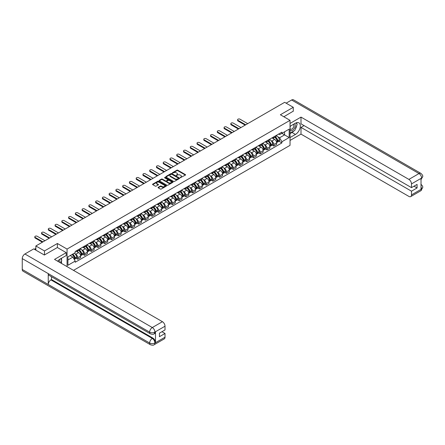 <?xml version="1.0" encoding="UTF-8"?>
<svg xmlns="http://www.w3.org/2000/svg" width="445" height="445" viewBox="0 0 445 445"><rect width="100%" height="100%" fill="white"/><g stroke="black" fill="none" stroke-linecap="round" stroke-linejoin="round"><path stroke-width="0.67" d="M180.292 177.705L185.404 175.096A0.601 0.345 0 0 0 185.404 174.607L177.75 170.185A0.601 0.345 0 0 0 176.899 170.185L172.376 172.793L172.376 173.138L173.561 172.799A1.925 1.113 0 0 1 176.281 172.799L176.921 173.172A1.925 1.113 0 0 1 177.483 173.956A1.925 1.113 0 0 1 176.921 174.74L176.337 175.425L177.516 175.085A1.925 1.113 0 0 1 180.236 175.085L180.876 175.452A1.925 1.113 0 0 1 181.438 176.237A1.925 1.113 0 0 1 180.876 177.027L180.292 177.705L180.292 177.36M158.225 187.328A0.601 0.345 0 0 0 158.225 187.818L160.372 189.058A0.601 0.345 0 0 0 161.224 189.058L166.241 186.16A0.601 0.345 0 0 0 166.241 185.671L158.587 181.249A0.601 0.345 0 0 0 157.736 181.249L152.718 184.147A0.601 0.345 0 0 0 152.718 184.636L155.311 186.132A0.601 0.345 0 0 0 156.162 186.132L158.309 184.892A0.601 0.345 0 0 0 158.309 184.402L157.024 183.663A1.608 0.929 0 0 1 156.551 183.006A1.608 0.929 0 0 1 157.547 182.144A1.608 0.929 0 0 1 159.299 182.344L164.339 185.259A1.608 0.929 0 0 1 164.811 185.915A1.608 0.929 0 0 1 163.816 186.772A1.608 0.929 0 0 1 162.063 186.572L161.224 186.088A0.601 0.345 0 0 0 160.372 186.088L158.225 187.328L158.225 187.818L160.372 186.589L160.372 186.088M67.056 249.072L57.394 243.493L44.478 250.947L35.856 245.968L284.661 102.322L293.283 107.301L280.372 114.754L290.034 120.334L67.056 249.072L67.056 266.633M173.6 181.421A0.601 0.345 0 0 0 174.451 181.421L179.469 178.523A0.601 0.345 0 0 0 179.469 178.033L171.815 173.611A0.601 0.345 0 0 0 170.963 173.611L165.946 176.509A0.601 0.345 0 0 0 165.946 176.999L173.6 181.421M164.644 177.794L172.849 182.344L167.837 185.237A0.601 0.345 0 0 1 166.986 185.237L159.332 180.82L161.479 179.585L161.479 179.085L159.332 180.325A0.601 0.345 0 0 0 159.332 180.82L159.332 180.325M161.479 179.585A0.601 0.345 0 0 1 162.33 179.585L162.33 179.085A0.601 0.345 0 0 0 161.479 179.085M162.33 179.085L165.434 180.881A0.601 0.345 0 0 0 166.285 180.881L167.709 180.058A0.601 0.345 0 0 0 167.709 179.569L164.478 177.7L165.073 177.355L172.855 181.849A0.601 0.345 0 0 1 172.855 182.339L172.855 181.849M73.508 270.36L290.034 145.354L290.034 120.334M44.478 250.947L44.478 254.952M35.856 245.968L35.856 250.123M293.283 111.306L293.283 107.301M273.786 136.849A2.82 1.63 60 0 1 273.202 138.111L276.061 136.459A2.82 1.63 -120 0 0 276.645 135.197M271.072 140.659L271.789 141.076A2.82 1.63 60 0 1 273.786 144.525L276.645 142.873A2.82 1.63 -120 0 0 274.654 139.424L272.607 138.239M276.645 142.873L276.645 144.403L273.786 146.055L272.234 145.159M273.202 138.111A2.82 1.63 60 0 1 271.812 137.983M273.786 144.525L273.786 146.055M267.028 140.748A2.82 1.63 60 0 1 266.444 142.016L269.303 140.364A2.82 1.63 -120 0 0 269.887 139.096M265.476 149.058L267.028 149.954L269.887 148.302L269.887 146.778A2.82 1.63 -120 0 0 267.89 143.323L265.843 142.144M266.444 142.016A2.82 1.63 60 0 1 265.053 141.888M264.313 144.558L265.031 144.975A2.82 1.63 60 0 1 267.028 148.43L267.028 149.954M260.264 144.653A2.82 1.63 60 0 1 259.68 145.916L262.544 144.263A2.82 1.63 -120 0 0 263.123 143.001M258.717 152.963L260.264 153.859L263.129 152.207L263.129 150.683A2.82 1.63 -120 0 0 261.132 147.228L259.085 146.049M259.68 145.916A2.82 1.63 60 0 1 258.295 145.788M257.549 148.463L258.272 148.88A2.82 1.63 60 0 1 260.264 152.335L260.264 153.859M253.505 148.552A2.82 1.63 60 0 1 252.921 149.82L255.78 148.168A2.82 1.63 -120 0 0 256.365 146.906M251.953 156.863L253.505 157.758L256.365 156.112L256.365 154.582A2.82 1.63 -120 0 0 254.373 151.133L252.326 149.948M252.921 149.82A2.82 1.63 60 0 1 251.536 149.692M250.791 152.368L251.514 152.78A2.82 1.63 60 0 1 253.505 156.234L253.505 157.758M246.747 152.457A2.82 1.63 60 0 1 246.163 153.72L249.022 152.073A2.82 1.63 -120 0 0 249.606 150.805M245.195 160.767L246.747 161.663L249.606 160.011L249.606 158.487A2.82 1.63 -120 0 0 247.615 155.032L245.568 153.853M246.163 153.72A2.82 1.63 60 0 1 244.778 153.597M244.032 156.267L244.756 156.685A2.82 1.63 60 0 1 246.747 160.139L246.747 161.663M239.989 156.362A2.82 1.63 60 0 1 239.404 157.625L242.264 155.972A2.82 1.63 -120 0 0 242.848 154.71M238.437 164.672L239.989 165.568L242.848 163.916L242.848 162.386A2.82 1.63 -120 0 0 240.856 158.937L238.809 157.753M239.404 157.625A2.82 1.63 60 0 1 238.014 157.497M237.274 160.172L237.992 160.589A2.82 1.63 60 0 1 239.989 164.038L239.989 165.568M233.23 160.261A2.82 1.63 60 0 1 232.646 161.529L235.505 159.877A2.82 1.63 -120 0 0 236.089 158.609M231.678 168.572L233.23 169.467L236.089 167.815L236.089 166.291A2.82 1.63 -120 0 0 234.092 162.837L232.045 161.657M232.646 161.529A2.82 1.63 60 0 1 231.255 161.402M230.516 164.071L231.233 164.489A2.82 1.63 60 0 1 233.23 167.943L233.23 169.467M226.466 164.166A2.82 1.63 60 0 1 225.882 165.429L228.747 163.777A2.82 1.63 -120 0 0 229.325 162.514M224.92 172.476L226.466 173.372L229.325 171.72L229.325 170.196A2.82 1.63 -120 0 0 227.334 166.742L225.287 165.562M225.882 165.429A2.82 1.63 60 0 1 224.497 165.301M223.752 167.976L224.475 168.394A2.82 1.63 60 0 1 226.466 171.842L226.466 173.372M219.708 168.065A2.82 1.63 60 0 1 219.124 169.334L221.983 167.682A2.82 1.63 -120 0 0 222.567 166.419M218.156 176.376L219.708 177.271L222.567 175.625L222.567 174.095A2.82 1.63 -120 0 0 220.575 170.646L218.528 169.462M219.124 169.334A2.82 1.63 60 0 1 217.739 169.206M216.993 171.881L217.716 172.293A2.82 1.63 60 0 1 219.708 175.747L219.708 177.271M212.949 171.97A2.82 1.63 60 0 1 212.365 173.233L215.224 171.586A2.82 1.63 -120 0 0 215.808 170.318M211.397 180.281L212.949 181.176L215.808 179.524L215.808 178A2.82 1.63 -120 0 0 213.817 174.546L211.77 173.366M212.365 173.233A2.82 1.63 60 0 1 210.975 173.111M210.235 175.781L210.958 176.198A2.82 1.63 60 0 1 212.949 179.652L212.949 181.176M206.191 175.875A2.82 1.63 60 0 1 205.607 177.138L208.466 175.486A2.82 1.63 -120 0 0 209.05 174.223M204.639 184.186L206.191 185.081L209.05 183.429L209.05 181.899A2.82 1.63 -120 0 0 207.059 178.451L205.012 177.266M205.607 177.138A2.82 1.63 60 0 1 204.216 177.01M203.476 179.685L204.194 180.103A2.82 1.63 60 0 1 206.191 183.551L206.191 185.081M199.427 179.774A2.82 1.63 60 0 1 198.848 181.043L201.707 179.391A2.82 1.63 -120 0 0 202.291 178.122M197.88 188.085L199.432 188.98L202.291 187.328L202.291 185.804A2.82 1.63 -120 0 0 200.294 182.35L198.248 181.171M198.848 181.043A2.82 1.63 60 0 1 197.458 180.915M196.718 183.585L197.435 184.002A2.82 1.63 60 0 1 199.432 187.456L199.432 188.98M192.668 183.679A2.82 1.63 60 0 1 192.084 184.942L194.943 183.29A2.82 1.63 -120 0 0 195.527 182.027M191.116 191.99L192.668 192.885L195.527 191.233L195.527 189.709A2.82 1.63 -120 0 0 193.536 186.255L191.489 185.076M192.084 184.942A2.82 1.63 60 0 1 190.699 184.814M189.954 187.49L190.677 187.907A2.82 1.63 60 0 1 192.668 191.356L192.668 192.885M185.91 187.579A2.82 1.63 60 0 1 185.326 188.847L188.185 187.195A2.82 1.63 -120 0 0 188.769 185.927M184.358 195.889L185.91 196.785L188.769 195.138L188.769 193.608A2.82 1.63 -120 0 0 186.778 190.16L184.731 188.975M185.326 188.847A2.82 1.63 60 0 1 183.941 188.719M183.195 191.394L183.918 191.806A2.82 1.63 60 0 1 185.91 195.26L185.91 196.785M179.151 191.484A2.82 1.63 60 0 1 178.567 192.746L181.427 191.1A2.82 1.63 -120 0 0 182.011 189.831M177.599 199.794L179.151 200.689L182.011 199.037L182.011 197.513A2.82 1.63 -120 0 0 180.019 194.059L177.972 192.88M178.567 192.746A2.82 1.63 60 0 1 177.177 192.624M176.437 195.294L177.16 195.711A2.82 1.63 60 0 1 179.151 199.165L179.151 200.689M172.393 195.388A2.82 1.63 60 0 1 171.809 196.651L174.668 194.999A2.82 1.63 -120 0 0 175.252 193.736M170.841 203.699L172.393 204.594L175.252 202.942L175.252 201.413A2.82 1.63 -120 0 0 173.255 197.964L171.208 196.779M171.809 196.651A2.82 1.63 60 0 1 170.418 196.523M169.679 199.199L170.396 199.616A2.82 1.63 60 0 1 172.393 203.065L172.393 204.594M165.629 199.288A2.82 1.63 60 0 1 165.051 200.556L167.91 198.904A2.82 1.63 -120 0 0 168.494 197.636M164.083 207.598L165.629 208.494L168.494 206.842L168.494 205.317A2.82 1.63 -120 0 0 166.497 201.863L164.45 200.684M165.051 200.556A2.82 1.63 60 0 1 163.66 200.428M162.915 203.098L163.638 203.515A2.82 1.63 60 0 1 165.629 206.97L165.629 208.494M158.871 203.193A2.82 1.63 60 0 1 158.287 204.455L161.146 202.803A2.82 1.63 -120 0 0 161.73 201.541M157.319 211.503L158.871 212.398L161.73 210.746L161.73 209.222A2.82 1.63 -120 0 0 159.738 205.768L157.691 204.583M158.287 204.455A2.82 1.63 60 0 1 156.901 204.327M156.156 207.003L156.879 207.42A2.82 1.63 60 0 1 158.871 210.869L158.871 212.398M152.112 207.092A2.82 1.63 60 0 1 151.528 208.36L154.387 206.708A2.82 1.63 -120 0 0 154.971 205.44M150.56 215.402L152.112 216.298L154.971 214.651L154.971 213.122A2.82 1.63 -120 0 0 152.98 209.673L150.933 208.488M151.528 208.36A2.82 1.63 60 0 1 150.143 208.232M149.398 210.908L150.121 211.319A2.82 1.63 60 0 1 152.112 214.774L152.112 216.298M145.354 210.997A2.82 1.63 60 0 1 144.77 212.259L147.629 210.613A2.82 1.63 -120 0 0 148.213 209.345M143.802 219.307L145.354 220.203L148.213 218.551L148.213 217.027A2.82 1.63 -120 0 0 146.221 213.572L144.174 212.393M144.77 212.259A2.82 1.63 60 0 1 143.379 212.137M142.639 214.807L143.357 215.224A2.82 1.63 60 0 1 145.354 218.679L145.354 220.203M138.595 214.896A2.82 1.63 60 0 1 138.011 216.164L140.87 214.512A2.82 1.63 -120 0 0 141.454 213.25M137.043 223.212L138.595 224.108L141.454 222.456L141.454 220.926A2.82 1.63 -120 0 0 139.457 217.477L137.41 216.292M138.011 216.164A2.82 1.63 60 0 1 136.621 216.036M135.881 218.712L136.598 219.129A2.82 1.63 60 0 1 138.595 222.578L138.595 224.108M131.831 218.801A2.82 1.63 60 0 1 131.247 220.069L134.112 218.417A2.82 1.63 -120 0 0 134.696 217.149M130.285 227.111L131.831 228.007L134.696 226.355L134.696 224.831A2.82 1.63 -120 0 0 132.699 221.376L130.652 220.197M131.247 220.069A2.82 1.63 60 0 1 129.862 219.941M129.117 222.611L129.84 223.028A2.82 1.63 60 0 1 131.831 226.483L131.831 228.007M125.073 222.706A2.82 1.63 60 0 1 124.489 223.969L127.348 222.316A2.82 1.63 -120 0 0 127.932 221.054M123.521 231.016L125.073 231.912L127.932 230.26L127.932 228.736A2.82 1.63 -120 0 0 125.941 225.281L123.894 224.096M124.489 223.969A2.82 1.63 60 0 1 123.104 223.841M122.358 226.516L123.081 226.933A2.82 1.63 60 0 1 125.073 230.382L125.073 231.912M118.314 226.605A2.82 1.63 60 0 1 117.73 227.873L120.589 226.221A2.82 1.63 -120 0 0 121.174 224.953M116.762 234.916L118.314 235.811L121.174 234.165L121.174 232.635A2.82 1.63 -120 0 0 119.182 229.186L117.135 228.001M117.73 227.873A2.82 1.63 60 0 1 116.345 227.745M115.6 230.421L116.323 230.833A2.82 1.63 60 0 1 118.314 234.287L118.314 235.811M111.556 230.51A2.82 1.63 60 0 1 110.972 231.773L113.831 230.126A2.82 1.63 -120 0 0 114.415 228.858M110.004 238.82L111.556 239.716L114.415 238.064L114.415 236.54A2.82 1.63 -120 0 0 112.424 233.085L110.377 231.906M110.972 231.773A2.82 1.63 60 0 1 109.581 231.645M108.841 234.32L109.559 234.738A2.82 1.63 60 0 1 111.556 238.192L111.556 239.716M104.798 234.409A2.82 1.63 60 0 1 104.213 235.678L107.073 234.026A2.82 1.63 -120 0 0 107.657 232.763M103.246 242.725L104.798 243.621L107.657 241.969L107.657 240.439A2.82 1.63 -120 0 0 105.66 236.99L103.613 235.806M104.213 235.678A2.82 1.63 60 0 1 102.823 235.55M102.083 238.225L102.801 238.642A2.82 1.63 60 0 1 104.798 242.091L104.798 243.621M98.034 238.314A2.82 1.63 60 0 1 97.449 239.582L100.314 237.93A2.82 1.63 -120 0 0 100.893 236.662M96.487 246.625L98.034 247.52L100.893 245.868L100.893 244.344A2.82 1.63 -120 0 0 98.901 240.89L96.854 239.71M97.449 239.582A2.82 1.63 60 0 1 96.064 239.455M95.319 242.124L96.042 242.542A2.82 1.63 60 0 1 98.034 245.996L98.034 247.52M91.275 242.219A2.82 1.63 60 0 1 90.691 243.482L93.55 241.83A2.82 1.63 -120 0 0 94.134 240.567M89.723 250.529L91.275 251.425L94.134 249.773L94.134 248.249A2.82 1.63 -120 0 0 92.143 244.794L90.096 243.61M90.691 243.482A2.82 1.63 60 0 1 89.306 243.354M88.561 246.029L89.284 246.447A2.82 1.63 60 0 1 91.275 249.895L91.275 251.425M84.517 246.118A2.82 1.63 60 0 1 83.933 247.387L86.792 245.735A2.82 1.63 -120 0 0 87.376 244.466M82.965 254.429L84.517 255.324L87.376 253.672L87.376 252.148A2.82 1.63 -120 0 0 85.384 248.694L83.337 247.515M83.933 247.387A2.82 1.63 60 0 1 82.547 247.259M81.802 249.929L82.525 250.346A2.82 1.63 60 0 1 84.517 253.8L84.517 255.324M77.758 250.023A2.82 1.63 60 0 1 77.174 251.286L80.033 249.634A2.82 1.63 -120 0 0 80.617 248.371M76.206 258.334L77.758 259.229L80.617 257.577L80.617 256.053A2.82 1.63 -120 0 0 78.626 252.599L76.579 251.419M77.174 251.286A2.82 1.63 60 0 1 75.784 251.158M75.044 253.834L75.761 254.251A2.82 1.63 60 0 1 77.758 257.705L77.758 259.229M278.576 134.084L279.594 134.668L289.167 129.139L284.572 131.792L284.572 134.896L279.594 137.772L277.83 136.754M67.918 259.98L72.902 257.104L75.199 261.082L67.918 265.281L67.918 256.876L75.199 252.677L75.199 251.497L281.885 132.171L281.885 133.344L289.167 137.549L281.885 141.749L279.594 137.772M289.167 129.139L289.167 137.549M75.199 261.082L75.199 262.255L281.885 142.923L281.885 141.749M57.394 243.493L57.394 247.548M72.902 257.104L70.215 255.552M278.993 141.254L281.885 142.923M180.459 177.766L180.876 177.527A1.925 1.113 0 0 0 181.438 176.737L181.438 176.237M177.483 173.956L177.483 174.457A1.925 1.113 0 0 1 176.921 175.241L176.504 175.48M185.404 174.607L185.404 175.096L177.75 170.685A0.601 0.345 0 0 0 176.899 170.685L172.549 173.2M179.469 178.033L179.469 178.523L171.815 174.112A0.601 0.345 0 0 0 170.963 174.112L165.952 177.004L165.946 176.509M178.406 178.451L178.406 178.106L171.687 174.223L170.474 174.579A1.925 1.113 0 0 0 169.912 175.369A1.925 1.113 0 0 0 170.474 176.153L175.069 178.807A1.925 1.113 0 0 0 177.789 178.807L178.406 178.451L178.406 178.951L178.406 178.606M169.912 175.369L169.912 175.87A1.925 1.113 0 0 0 170.474 176.654L170.474 176.153M178.406 178.951L177.789 179.307A1.925 1.113 0 0 1 175.069 179.307L170.474 176.654M162.33 179.585L165.434 181.382A0.601 0.345 0 0 0 166.285 181.382L167.709 180.559A0.601 0.345 0 0 0 167.887 180.314L167.887 179.813M168.655 182.739A1.608 0.929 0 0 0 170.413 182.94A1.608 0.929 0 0 0 171.403 182.083A1.608 0.929 0 0 0 170.93 181.427L169.156 180.403A0.601 0.345 0 0 0 168.305 180.403L166.881 181.226A0.601 0.345 0 0 0 166.881 181.716L168.655 182.739L168.655 183.24A1.608 0.929 0 0 0 170.413 183.44A1.608 0.929 0 0 0 171.403 182.584L171.403 182.083M166.703 181.471L166.703 181.972A0.601 0.345 0 0 0 166.881 182.216L166.881 181.716M168.655 183.24L166.881 182.216M164.811 185.915L164.811 186.416A1.608 0.929 0 0 1 163.816 187.273A1.608 0.929 0 0 1 162.063 187.072L161.224 186.589A0.601 0.345 0 0 0 160.372 186.589M156.551 183.006L156.551 183.507A1.608 0.929 0 0 0 157.024 184.163L157.024 183.663M158.309 184.402L158.309 184.892L157.024 184.163M166.235 186.166L158.587 181.749A0.601 0.345 0 0 0 157.736 181.749L152.724 184.642L152.718 184.147M274.849 137.16A3.86 2.231 60 0 1 274.871 137.171A3.86 2.231 60 0 1 277.407 140.637L277.43 140.715A0.751 0.434 60 0 1 277.313 141.304A0.751 0.434 60 0 1 277.296 141.315M247.72 123.649L239.989 119.182A1.407 0.812 -0 0 0 238.453 119.01A1.407 0.812 -0 0 0 237.58 119.761A1.407 0.812 -0 0 0 237.992 120.334L237.992 120.984A1.407 0.812 180 0 1 237.58 120.411L237.58 119.761M274.682 137.26A4.656 2.687 60 0 1 277.241 141.098L277.263 141.182A1.546 0.896 60 0 1 277.018 142.394L276.634 142.617M277.285 142.055A1.546 0.896 -120 0 0 277.713 141.994A1.546 0.896 -120 0 0 277.958 140.781L277.93 140.698A4.656 2.687 -120 0 0 275.372 136.86M276.584 135.692A4.656 2.687 60 0 1 279.516 139.786L279.538 139.869A1.546 0.896 60 0 1 279.293 141.082L277.713 141.994M245.167 125.128L237.992 120.984M273.091 138.167A4.656 2.687 60 0 1 274.064 139.085M245.729 124.8L237.992 120.334M276.328 139.09L276.923 139.435M293.939 130.913A6.892 3.983 120 0 1 292.026 132.471L295.452 134.446A6.892 3.983 120 0 0 299.952 128.371A6.892 3.983 120 0 0 298.895 122.848A6.892 3.983 120 0 0 295.452 123.187L290.034 126.313M295.452 134.446L290.034 137.572M290.034 140.448L300.998 134.117L300.998 127.392L411.492 191.183L411.492 194.91L421.671 188.98L421.026 189.281L421.026 178.523L421.61 178.061L411.492 183.902A3.677 2.125 -120 0 0 408.888 179.402L419.006 173.561L291.614 100.008L286.135 103.173M304.074 125.612L300.998 127.392M414.006 186.177L417.082 187.957L417.082 184.402L411.492 187.629L300.998 123.838L300.998 117.107L408.888 179.402M290.034 123.437L300.998 117.107M300.998 134.117L408.888 196.412A3.677 2.125 -120 0 0 410.729 196.595A3.677 2.125 -120 0 0 411.492 194.91M291.614 100.008A3.771 2.175 -60 0 1 293.5 99.825L420.892 173.372A3.771 2.175 -60 0 0 419.006 173.561A3.677 2.125 60 0 1 421.61 178.061M411.492 187.629L411.492 183.902M417.082 187.957L411.492 191.183M293.283 111.155L283.838 116.757M295.308 129.111A6.892 3.983 120 0 0 296.793 125.284M296.904 124.049A6.892 3.983 120 0 0 296.732 122.648M292.026 132.471L290.034 133.617M421.026 186.711L421.61 188.941M420.892 184.252C422.372 185.582 422.989 186.65 422.75 187.445L421.676 188.98M420.892 173.372C422.372 174.69 422.989 175.764 422.75 176.587L421.671 178.1M150.421 333.85A3.771 2.175 -60 0 1 149.642 332.154C151.378 332.982 153.108 332.977 154.838 332.131L154.148 333.85C153.531 334.473 152.29 334.479 150.421 333.85L49.028 275.316A3.771 2.175 -60 0 1 48.249 273.614L22.25 258.601A3.771 2.175 -60 0 1 24.914 253.989L33.731 248.894L44.35 255.024L57.349 247.52L66.233 252.649L66.233 255.525L60.075 259.079A6.892 3.983 120 0 0 57.661 261.209M66.233 252.649L54.529 259.402L162.425 321.696A3.677 2.125 60 0 1 165.023 326.196L165.023 329.929L159.438 333.155L159.438 336.704L165.023 333.477L165.023 337.204A3.677 2.125 60 0 1 164.266 338.89L154.148 344.73A3.677 2.125 -120 0 0 154.905 343.045L165.023 337.204M61.354 263.345L62.806 264.18M61.51 263.256L61.51 260.948M61.51 259.913L61.51 258.25M154.148 344.73C153.558 345.353 152.318 345.353 150.421 344.736L23.029 271.183A3.771 2.175 -60 0 1 22.25 269.459L48.249 284.472A3.771 2.175 -60 0 1 50.914 279.883L152.307 338.417L152.891 338.083A3.677 2.125 60 0 1 155.494 342.583L155.494 331.825A3.677 2.125 60 0 1 154.732 333.511L154.148 333.85M22.25 258.601L22.25 269.459M24.914 253.989L152.307 327.537A3.771 2.175 -60 0 0 149.642 332.154L48.249 273.614L48.249 284.472L149.642 343.012C151.372 343.846 153.108 343.846 154.843 343.012L154.905 343.045M165.023 333.477L161.947 331.703M51.498 276.74L51.498 279.543L152.891 338.083M51.498 279.543L50.914 279.883M290.034 130.14A3.983 2.297 120 0 0 293.199 129.801A3.983 2.297 120 0 0 295.28 125.462A3.983 2.297 120 0 0 294.551 123.704M290.368 126.124A3.983 2.297 120 0 0 290.034 126.842M290.034 128.171A2.726 1.574 120 0 0 290.585 129.156A2.726 1.574 120 0 0 292.688 128.427A2.726 1.574 120 0 0 293.878 125.679A2.726 1.574 120 0 0 293.311 124.433A2.726 1.574 120 0 0 293.305 124.428M290.591 125.991A2.726 1.574 120 0 0 290.034 127.626M296.075 122.876L297.138 124.389L294.801 130.418L290.123 133.116M59.769 262.428A3.983 2.297 120 0 0 59.903 261.354A3.983 2.297 120 0 0 59.241 259.641M58.501 261.693A2.726 1.574 120 0 0 58.501 261.571A2.726 1.574 120 0 0 58.223 260.575M60.676 258.734L61.766 260.281L60.72 262.978M268.09 141.065A3.86 2.231 60 0 1 268.107 141.076A3.86 2.231 60 0 1 270.649 144.536L270.671 144.619A0.751 0.434 60 0 1 270.554 145.209A0.751 0.434 60 0 1 270.538 145.215M240.962 127.554L233.23 123.087A1.407 0.812 -0 0 0 231.689 122.909A1.407 0.812 -0 0 0 230.821 123.66A1.407 0.812 -0 0 0 231.233 124.238L231.233 124.889A1.407 0.812 180 0 1 230.821 124.311L230.821 123.66M267.918 141.16A4.656 2.687 60 0 1 270.482 145.003L270.504 145.081A1.546 0.896 60 0 1 270.26 146.299L269.876 146.522M270.521 145.954A1.546 0.896 -120 0 0 270.949 145.899A1.546 0.896 -120 0 0 271.194 144.681L271.172 144.603A4.656 2.687 -120 0 0 268.613 140.759M269.826 139.591A4.656 2.687 60 0 1 272.757 143.691L272.779 143.768A1.546 0.896 60 0 1 272.535 144.987L270.949 145.899M238.403 129.028L231.233 124.889M266.333 142.066A4.656 2.687 60 0 1 267.306 142.984M238.971 128.705L231.233 124.238M269.57 142.995L270.165 143.335M261.332 144.964A3.86 2.231 60 0 1 261.349 144.975A3.86 2.231 60 0 1 263.891 148.441L263.913 148.519A0.751 0.434 60 0 1 263.796 149.108A0.751 0.434 60 0 1 263.779 149.119M234.204 131.453L226.466 126.992A1.407 0.812 -0 0 0 224.931 126.814A1.407 0.812 -0 0 0 224.063 127.565A1.407 0.812 -0 0 0 224.475 128.143L224.475 128.789A1.407 0.812 180 0 1 224.063 128.216L224.063 127.565M261.159 145.064A4.656 2.687 60 0 1 263.718 148.908L263.74 148.986A1.546 0.896 60 0 1 263.501 150.199L263.112 150.421M263.763 149.859A1.546 0.896 -120 0 0 264.191 149.798A1.546 0.896 -120 0 0 264.436 148.585L264.413 148.508A4.656 2.687 -120 0 0 261.855 144.664M263.067 143.496A4.656 2.687 60 0 1 265.993 147.59L266.015 147.673A1.546 0.896 60 0 1 265.776 148.886L264.191 149.798M231.645 132.933L224.475 128.789M259.574 145.971A4.656 2.687 60 0 1 260.548 146.889M232.207 132.604L224.475 128.143M262.811 146.894L263.401 147.239M254.568 148.869A3.86 2.231 60 0 1 254.59 148.88A3.86 2.231 60 0 1 257.132 152.346L257.154 152.424A0.751 0.434 60 0 1 257.032 153.013A0.751 0.434 60 0 1 257.015 153.024M227.445 135.358L219.708 130.891A1.407 0.812 -0 0 0 218.172 130.719A1.407 0.812 -0 0 0 217.305 131.47A1.407 0.812 -0 0 0 217.716 132.043L217.716 132.693A1.407 0.812 180 0 1 217.305 132.121L217.305 131.47M254.401 148.964A4.656 2.687 60 0 1 256.96 152.807L256.982 152.891A1.546 0.896 60 0 1 256.737 154.104L256.353 154.326M257.004 153.759A1.546 0.896 -120 0 0 257.433 153.703A1.546 0.896 -120 0 0 257.677 152.49L257.655 152.407A4.656 2.687 -120 0 0 255.096 148.563M256.309 147.401A4.656 2.687 60 0 1 259.235 151.495L259.257 151.573A1.546 0.896 60 0 1 259.012 152.791L257.433 153.703M224.886 136.832L217.716 132.693M252.816 149.876A4.656 2.687 60 0 1 253.784 150.794M225.448 136.509L217.716 132.043M256.047 150.799L256.643 151.139M247.809 152.768A3.86 2.231 60 0 1 247.832 152.78A3.86 2.231 60 0 1 250.368 156.245L250.39 156.329A0.751 0.434 60 0 1 250.274 156.918A0.751 0.434 60 0 1 250.257 156.924M220.681 139.263L212.949 134.796A1.407 0.812 -0 0 0 211.414 134.618A1.407 0.812 -0 0 0 210.541 135.369A1.407 0.812 -0 0 0 210.958 135.948L210.958 136.598A1.407 0.812 180 0 1 210.541 136.02L210.541 135.369M247.643 152.869A4.656 2.687 60 0 1 250.201 156.712L250.224 156.79A1.546 0.896 60 0 1 249.979 158.008L249.595 158.231M250.246 157.663A1.546 0.896 -120 0 0 250.674 157.608A1.546 0.896 -120 0 0 250.919 156.39L250.897 156.312A4.656 2.687 -120 0 0 248.332 152.468M249.55 151.3A4.656 2.687 60 0 1 252.476 155.4L252.499 155.477A1.546 0.896 60 0 1 252.254 156.69L250.674 157.608M218.128 140.737L210.958 136.598M246.052 153.775A4.656 2.687 60 0 1 247.025 154.693M218.69 140.409L210.958 135.948M249.289 154.699L249.884 155.044M241.051 156.673A3.86 2.231 60 0 1 241.073 156.685A3.86 2.231 60 0 1 243.61 160.15L243.632 160.228A0.751 0.434 60 0 1 243.515 160.817A0.751 0.434 60 0 1 243.498 160.829M213.923 143.162L206.191 138.695A1.407 0.812 -0 0 0 204.656 138.523A1.407 0.812 -0 0 0 203.782 139.274A1.407 0.812 -0 0 0 204.194 139.847L204.194 140.498A1.407 0.812 180 0 1 203.782 139.925L203.782 139.274M240.884 156.773A4.656 2.687 60 0 1 243.443 160.612L243.465 160.695A1.546 0.896 60 0 1 243.22 161.908L242.837 162.13M243.482 161.568A1.546 0.896 -120 0 0 243.916 161.507A1.546 0.896 -120 0 0 244.155 160.295L244.133 160.211A4.656 2.687 -120 0 0 241.574 156.373M242.786 155.205A4.656 2.687 60 0 1 245.718 159.299L245.74 159.382A1.546 0.896 60 0 1 245.495 160.595L243.916 161.507M211.369 144.642L204.194 140.498M239.293 157.68A4.656 2.687 60 0 1 240.267 158.598M211.931 144.314L204.194 139.847M242.531 158.604L243.126 158.948M234.292 160.578A3.86 2.231 60 0 1 234.309 160.589A3.86 2.231 60 0 1 236.851 164.049L236.874 164.133A0.751 0.434 60 0 1 236.757 164.722A0.751 0.434 60 0 1 236.74 164.728M207.164 147.067L199.432 142.6A1.407 0.812 -0 0 0 197.892 142.422A1.407 0.812 -0 0 0 197.024 143.173A1.407 0.812 -0 0 0 197.435 143.752L197.435 144.403A1.407 0.812 180 0 1 197.024 143.824L197.024 143.173M234.12 160.673A4.656 2.687 60 0 1 236.684 164.517L236.707 164.594A1.546 0.896 60 0 1 236.462 165.813L236.078 166.035M236.723 165.468A1.546 0.896 -120 0 0 237.152 165.412A1.546 0.896 -120 0 0 237.396 164.194L237.374 164.116A4.656 2.687 -120 0 0 234.815 160.272M236.028 159.104A4.656 2.687 60 0 1 238.959 163.204L238.982 163.282A1.546 0.896 60 0 1 238.737 164.5L237.152 165.412M204.605 148.541L197.435 144.403M232.535 161.58A4.656 2.687 60 0 1 233.508 162.497M205.173 148.218L197.435 143.752M235.772 162.508L236.367 162.848M227.534 164.478A3.86 2.231 60 0 1 227.551 164.489A3.86 2.231 60 0 1 230.093 167.954L230.115 168.032A0.751 0.434 60 0 1 229.998 168.622A0.751 0.434 60 0 1 229.976 168.633M200.406 150.966L192.668 146.505A1.407 0.812 -0 0 0 191.133 146.327A1.407 0.812 -0 0 0 190.265 147.078A1.407 0.812 -0 0 0 190.677 147.651L190.677 148.302A1.407 0.812 180 0 1 190.265 147.729L190.265 147.078M227.362 164.578A4.656 2.687 60 0 1 229.92 168.421L229.943 168.499A1.546 0.896 60 0 1 229.698 169.712L229.314 169.934M229.965 169.373A1.546 0.896 -120 0 0 230.393 169.311A1.546 0.896 -120 0 0 230.638 168.099L230.616 168.021A4.656 2.687 -120 0 0 228.057 164.177M229.27 163.009A4.656 2.687 60 0 1 232.195 167.103L232.218 167.186A1.546 0.896 60 0 1 231.973 168.399L230.393 169.311M197.847 152.446L190.677 148.302M225.776 165.484A4.656 2.687 60 0 1 226.75 166.402M198.409 152.118L190.677 147.651M229.014 166.408L229.603 166.753M220.77 168.382A3.86 2.231 60 0 1 220.792 168.394A3.86 2.231 60 0 1 223.334 171.859L223.357 171.937A0.751 0.434 60 0 1 223.234 172.527A0.751 0.434 60 0 1 223.218 172.538M193.647 154.871L185.91 150.404A1.407 0.812 -0 0 0 184.375 150.226A1.407 0.812 -0 0 0 183.507 150.983A1.407 0.812 -0 0 0 183.918 151.556L183.918 152.207A1.407 0.812 180 0 1 183.507 151.634L183.507 150.983M220.603 168.477A4.656 2.687 60 0 1 223.162 172.321L223.184 172.404A1.546 0.896 60 0 1 222.939 173.617L222.556 173.839M223.206 173.272A1.546 0.896 -120 0 0 223.635 173.216A1.546 0.896 -120 0 0 223.88 172.004L223.857 171.92A4.656 2.687 -120 0 0 221.298 168.077M222.511 166.908A4.656 2.687 60 0 1 225.437 171.008L225.459 171.086A1.546 0.896 60 0 1 225.215 172.304L223.635 173.216M191.089 156.345L183.918 152.207M219.012 169.389A4.656 2.687 60 0 1 219.986 170.307M191.65 156.023L183.918 151.556M222.25 170.313L222.845 170.652M214.012 172.282A3.86 2.231 60 0 1 214.034 172.293A3.86 2.231 60 0 1 216.57 175.758L216.593 175.842A0.751 0.434 60 0 1 216.476 176.431A0.751 0.434 60 0 1 216.459 176.437M186.883 158.776L179.151 154.309A1.407 0.812 -0 0 0 177.616 154.131A1.407 0.812 -0 0 0 176.743 154.882A1.407 0.812 -0 0 0 177.16 155.461L177.16 156.112A1.407 0.812 180 0 1 176.743 155.533L176.743 154.882M213.845 172.382A4.656 2.687 60 0 1 216.404 176.226L216.426 176.303A1.546 0.896 60 0 1 216.181 177.522L215.797 177.739M216.448 177.177A1.546 0.896 -120 0 0 216.876 177.121A1.546 0.896 -120 0 0 217.121 175.903L217.099 175.825A4.656 2.687 -120 0 0 214.535 171.981M215.753 170.813A4.656 2.687 60 0 1 218.679 174.913L218.701 174.991A1.546 0.896 60 0 1 218.456 176.203L216.876 177.121M184.33 160.25L177.16 156.112M212.254 173.289A4.656 2.687 60 0 1 213.227 174.206M184.892 159.922L177.16 155.461M215.491 174.212L216.086 174.557M207.253 176.187A3.86 2.231 60 0 1 207.27 176.198A3.86 2.231 60 0 1 209.812 179.663L209.834 179.741A0.751 0.434 60 0 1 209.717 180.331A0.751 0.434 60 0 1 209.701 180.342M180.125 162.675L172.393 158.209A1.407 0.812 -0 0 0 170.858 158.036A1.407 0.812 -0 0 0 169.984 158.787A1.407 0.812 -0 0 0 170.396 159.36L170.396 160.011A1.407 0.812 180 0 1 169.984 159.438L169.984 158.787M207.086 176.287A4.656 2.687 60 0 1 209.645 180.125L209.667 180.208A1.546 0.896 60 0 1 209.423 181.421L209.039 181.643M209.684 181.082A1.546 0.896 -120 0 0 210.118 181.02A1.546 0.896 -120 0 0 210.357 179.808L210.335 179.724A4.656 2.687 -120 0 0 207.776 175.886M208.989 174.718A4.656 2.687 60 0 1 211.92 178.812L211.942 178.896A1.546 0.896 60 0 1 211.698 180.108L210.118 181.02M177.572 164.155L170.396 160.011M205.495 177.193A4.656 2.687 60 0 1 206.469 178.111M178.134 163.827L170.396 159.36M208.733 178.117L209.328 178.462M200.495 180.091A3.86 2.231 60 0 1 200.511 180.103A3.86 2.231 60 0 1 203.054 183.562L203.076 183.646A0.751 0.434 60 0 1 202.959 184.236A0.751 0.434 60 0 1 202.942 184.241M173.366 166.58L165.629 162.114A1.407 0.812 -0 0 0 164.094 161.936A1.407 0.812 -0 0 0 163.226 162.686A1.407 0.812 -0 0 0 163.638 163.265L163.638 163.916A1.407 0.812 180 0 1 163.226 163.337L163.226 162.686M200.322 180.186A4.656 2.687 60 0 1 202.887 184.03L202.909 184.108A1.546 0.896 60 0 1 202.664 185.326L202.275 185.548M202.926 184.981A1.546 0.896 -120 0 0 203.354 184.925A1.546 0.896 -120 0 0 203.599 183.707L203.576 183.629A4.656 2.687 -120 0 0 201.018 179.786M202.23 178.617A4.656 2.687 60 0 1 205.156 182.717L205.184 182.795A1.546 0.896 60 0 1 204.939 184.013L203.354 184.925M170.808 168.054L163.638 163.916M198.737 181.093A4.656 2.687 60 0 1 199.71 182.011M171.375 167.732L163.638 163.265M201.974 182.022L202.564 182.361M193.736 183.991A3.86 2.231 60 0 1 193.753 184.002A3.86 2.231 60 0 1 196.295 187.467L196.317 187.545A0.751 0.434 60 0 1 196.195 188.135A0.751 0.434 60 0 1 196.178 188.146M166.608 170.48L158.871 166.018A1.407 0.812 -0 0 0 157.335 165.84A1.407 0.812 -0 0 0 156.468 166.591A1.407 0.812 -0 0 0 156.879 167.164L156.879 167.815A1.407 0.812 180 0 1 156.468 167.242L156.468 166.591M193.564 184.091A4.656 2.687 60 0 1 196.123 187.935L196.145 188.013A1.546 0.896 60 0 1 195.9 189.225L195.516 189.448M196.167 188.886A1.546 0.896 -120 0 0 196.595 188.825A1.546 0.896 -120 0 0 196.84 187.612L196.818 187.534A4.656 2.687 -120 0 0 194.259 183.69M195.472 182.522A4.656 2.687 60 0 1 198.398 186.616L198.42 186.7A1.546 0.896 60 0 1 198.175 187.912L196.595 188.825M164.049 171.959L156.879 167.815M191.979 184.998A4.656 2.687 60 0 1 192.946 185.915M164.611 171.631L156.879 167.164M195.216 185.921L195.806 186.266M186.972 187.896A3.86 2.231 60 0 1 186.995 187.907A3.86 2.231 60 0 1 189.531 191.372L189.559 191.45A0.751 0.434 60 0 1 189.436 192.04A0.751 0.434 60 0 1 189.42 192.051M159.844 174.384L152.112 169.918A1.407 0.812 -0 0 0 150.577 169.74A1.407 0.812 -0 0 0 149.704 170.496A1.407 0.812 -0 0 0 150.121 171.069L150.121 171.72A1.407 0.812 180 0 1 149.704 171.147L149.704 170.496M186.805 187.99A4.656 2.687 60 0 1 189.364 191.834L189.386 191.917A1.546 0.896 60 0 1 189.142 193.13L188.758 193.353M189.409 192.785A1.546 0.896 -120 0 0 189.837 192.73A1.546 0.896 -120 0 0 190.082 191.517L190.06 191.433A4.656 2.687 -120 0 0 187.501 187.59M188.713 186.422A4.656 2.687 60 0 1 191.639 190.521L191.662 190.599A1.546 0.896 60 0 1 191.417 191.817L189.837 192.73M157.291 175.858L150.121 171.72M185.215 188.903A4.656 2.687 60 0 1 186.188 189.82M157.853 175.536L150.121 171.069M188.452 189.826L189.047 190.165M180.214 191.795A3.86 2.231 60 0 1 180.236 191.806A3.86 2.231 60 0 1 182.773 195.272L182.795 195.355A0.751 0.434 60 0 1 182.678 195.945A0.751 0.434 60 0 1 182.661 195.95M153.086 178.289L145.354 173.823A1.407 0.812 -0 0 0 143.818 173.645A1.407 0.812 -0 0 0 142.945 174.395A1.407 0.812 -0 0 0 143.357 174.974L143.357 175.625A1.407 0.812 180 0 1 142.945 175.046L142.945 174.395M180.047 191.895A4.656 2.687 60 0 1 182.606 195.739L182.628 195.817A1.546 0.896 60 0 1 182.383 197.035L181.999 197.252M182.65 196.69A1.546 0.896 -120 0 0 183.079 196.634A1.546 0.896 -120 0 0 183.323 195.416L183.301 195.338A4.656 2.687 -120 0 0 180.737 191.495M181.949 190.327A4.656 2.687 60 0 1 184.881 194.426L184.903 194.504A1.546 0.896 60 0 1 184.658 195.717L183.079 196.634M150.532 179.763L143.357 175.625M178.456 192.802A4.656 2.687 60 0 1 179.43 193.72M151.094 179.435L143.357 174.974M181.694 193.725L182.289 194.07M173.455 195.7A3.86 2.231 60 0 1 173.472 195.711A3.86 2.231 60 0 1 176.014 199.176L176.036 199.254A0.751 0.434 60 0 1 175.92 199.844A0.751 0.434 60 0 1 175.903 199.855M146.327 182.189L138.595 177.722A1.407 0.812 -0 0 0 137.054 177.549A1.407 0.812 -0 0 0 136.187 178.3A1.407 0.812 -0 0 0 136.598 178.873L136.598 179.524A1.407 0.812 180 0 1 136.187 178.951L136.187 178.3M173.289 195.8A4.656 2.687 60 0 1 175.847 199.638L175.87 199.722A1.546 0.896 60 0 1 175.625 200.934L175.241 201.157M175.886 200.595A1.546 0.896 -120 0 0 176.315 200.534A1.546 0.896 -120 0 0 176.559 199.321L176.537 199.238A4.656 2.687 -120 0 0 173.978 195.399M175.191 194.231A4.656 2.687 60 0 1 178.122 198.325L178.145 198.409A1.546 0.896 60 0 1 177.9 199.621L176.315 200.534M143.768 183.663L136.598 179.524M171.698 196.707A4.656 2.687 60 0 1 172.671 197.624M144.336 183.34L136.598 178.873M174.935 197.63L175.53 197.975M166.697 199.605A3.86 2.231 60 0 1 166.714 199.616A3.86 2.231 60 0 1 169.256 203.076L169.278 203.159A0.751 0.434 60 0 1 169.161 203.749A0.751 0.434 60 0 1 169.144 203.754M139.569 186.093L131.831 181.627A1.407 0.812 -0 0 0 130.296 181.449A1.407 0.812 -0 0 0 129.428 182.2A1.407 0.812 -0 0 0 129.84 182.778L129.84 183.429A1.407 0.812 180 0 1 129.428 182.851L129.428 182.2M166.525 199.699A4.656 2.687 60 0 1 169.083 203.543L169.111 203.621A1.546 0.896 60 0 1 168.866 204.839L168.477 205.062M169.128 204.494A1.546 0.896 -120 0 0 169.556 204.439A1.546 0.896 -120 0 0 169.801 203.22L169.779 203.143A4.656 2.687 -120 0 0 167.22 199.299M168.433 198.131A4.656 2.687 60 0 1 171.358 202.23L171.386 202.308A1.546 0.896 60 0 1 171.141 203.526L169.556 204.439M137.01 187.567L129.84 183.429M164.939 200.606A4.656 2.687 60 0 1 165.913 201.524M137.577 187.245L129.84 182.778M168.177 201.535L168.766 201.874M159.933 203.504A3.86 2.231 60 0 1 159.955 203.515A3.86 2.231 60 0 1 162.497 206.981L162.52 207.059A0.751 0.434 60 0 1 162.397 207.648A0.751 0.434 60 0 1 162.381 207.659M132.81 189.993L125.073 185.532A1.407 0.812 -0 0 0 123.538 185.354A1.407 0.812 -0 0 0 122.67 186.105A1.407 0.812 -0 0 0 123.081 186.678L123.081 187.328A1.407 0.812 180 0 1 122.67 186.755L122.67 186.105M159.766 203.604A4.656 2.687 60 0 1 162.325 207.448L162.347 207.526A1.546 0.896 60 0 1 162.102 208.738L161.719 208.961M162.369 208.399A1.546 0.896 -120 0 0 162.798 208.338A1.546 0.896 -120 0 0 163.042 207.125L163.02 207.047A4.656 2.687 -120 0 0 160.461 203.204M161.674 202.036A4.656 2.687 60 0 1 164.6 206.13L164.622 206.213A1.546 0.896 60 0 1 164.377 207.426L162.798 208.338M130.251 191.472L123.081 187.328M158.181 204.511A4.656 2.687 60 0 1 159.149 205.429M130.813 191.144L123.081 186.678M161.413 205.434L162.008 205.779M153.175 207.409A3.86 2.231 60 0 1 153.197 207.42A3.86 2.231 60 0 1 155.733 210.886L155.761 210.963A0.751 0.434 60 0 1 155.639 211.553A0.751 0.434 60 0 1 155.622 211.564M126.046 193.898L118.314 189.431A1.407 0.812 -0 0 0 116.779 189.253A1.407 0.812 -0 0 0 115.906 190.009A1.407 0.812 -0 0 0 116.323 190.582L116.323 191.233A1.407 0.812 180 0 1 115.906 190.66L115.906 190.009M153.008 207.504A4.656 2.687 60 0 1 155.566 211.347L155.589 211.425A1.546 0.896 60 0 1 155.344 212.643L154.96 212.866M155.611 212.298A1.546 0.896 -120 0 0 156.039 212.243A1.546 0.896 -120 0 0 156.284 211.03L156.262 210.947A4.656 2.687 -120 0 0 153.703 207.103M154.916 205.935A4.656 2.687 60 0 1 157.841 210.034L157.864 210.112A1.546 0.896 60 0 1 157.619 211.331L156.039 212.243M123.493 195.372L116.323 191.233M151.417 208.416A4.656 2.687 60 0 1 152.39 209.334M124.055 195.049L116.323 190.582M154.654 209.339L155.249 209.678M146.416 211.308A3.86 2.231 60 0 1 146.438 211.319A3.86 2.231 60 0 1 148.975 214.785L148.997 214.868A0.751 0.434 60 0 1 148.88 215.458A0.751 0.434 60 0 1 148.864 215.463M119.288 197.803L111.556 193.336A1.407 0.812 -0 0 0 110.021 193.158A1.407 0.812 -0 0 0 109.147 193.909A1.407 0.812 -0 0 0 109.559 194.487L109.559 195.138A1.407 0.812 180 0 1 109.147 194.56L109.147 193.909M146.249 211.408A4.656 2.687 60 0 1 148.808 215.252L148.83 215.33A1.546 0.896 60 0 1 148.585 216.543L148.202 216.765M148.853 216.203A1.546 0.896 -120 0 0 149.281 216.148A1.546 0.896 -120 0 0 149.526 214.929L149.498 214.852A4.656 2.687 -120 0 0 146.939 211.008M148.152 209.84A4.656 2.687 60 0 1 151.083 213.939L151.105 214.017A1.546 0.896 60 0 1 150.861 215.23L149.281 216.148M116.735 199.277L109.559 195.138M144.658 212.315A4.656 2.687 60 0 1 145.632 213.233M117.296 198.948L109.559 194.487M147.896 213.238L148.491 213.583M139.658 215.213A3.86 2.231 60 0 1 139.674 215.224A3.86 2.231 60 0 1 142.216 218.69L142.239 218.768A0.751 0.434 60 0 1 142.122 219.357A0.751 0.434 60 0 1 142.105 219.368M112.529 201.702L104.798 197.235A1.407 0.812 -0 0 0 103.257 197.063A1.407 0.812 -0 0 0 102.389 197.814A1.407 0.812 -0 0 0 102.801 198.387L102.801 199.037A1.407 0.812 180 0 1 102.389 198.464L102.389 197.814M139.491 215.308A4.656 2.687 60 0 1 142.05 219.151L142.072 219.235A1.546 0.896 60 0 1 141.827 220.447L141.443 220.67M142.089 220.108A1.546 0.896 -120 0 0 142.517 220.047A1.546 0.896 -120 0 0 142.762 218.834L142.739 218.751A4.656 2.687 -120 0 0 140.181 214.913M141.393 213.745A4.656 2.687 60 0 1 144.325 217.839L144.347 217.922A1.546 0.896 60 0 1 144.102 219.135L142.517 220.047M109.971 203.176L102.801 199.037M137.9 216.22A4.656 2.687 60 0 1 138.873 217.138M110.538 202.853L102.801 198.387M141.137 217.143L141.733 217.488M132.899 219.118A3.86 2.231 60 0 1 132.916 219.129A3.86 2.231 60 0 1 135.458 222.589L135.48 222.672A0.751 0.434 60 0 1 135.363 223.262A0.751 0.434 60 0 1 135.347 223.268M105.771 205.607L98.034 201.14A1.407 0.812 -0 0 0 96.498 200.962A1.407 0.812 -0 0 0 95.63 201.713A1.407 0.812 -0 0 0 96.042 202.291L96.042 202.942A1.407 0.812 180 0 1 95.63 202.364L95.63 201.713M132.727 219.213A4.656 2.687 60 0 1 135.286 223.056L135.313 223.134A1.546 0.896 60 0 1 135.069 224.352L134.679 224.575M135.33 224.007A1.546 0.896 -120 0 0 135.758 223.952A1.546 0.896 -120 0 0 136.003 222.734L135.981 222.656A4.656 2.687 -120 0 0 133.422 218.812M134.635 217.644A4.656 2.687 60 0 1 137.561 221.744L137.583 221.821A1.546 0.896 60 0 1 137.344 223.04L135.758 223.952M103.212 207.081L96.042 202.942M131.142 220.119A4.656 2.687 60 0 1 132.115 221.037M103.774 206.758L96.042 202.291M134.379 221.048L134.969 221.388M126.135 223.017A3.86 2.231 60 0 1 126.158 223.028A3.86 2.231 60 0 1 128.7 226.494L128.722 226.572A0.751 0.434 60 0 1 128.599 227.161A0.751 0.434 60 0 1 128.583 227.172M99.013 209.506L91.275 205.045A1.407 0.812 -0 0 0 89.74 204.867A1.407 0.812 -0 0 0 88.872 205.618A1.407 0.812 -0 0 0 89.284 206.191L89.284 206.842A1.407 0.812 180 0 1 88.872 206.269L88.872 205.618M125.968 223.117A4.656 2.687 60 0 1 128.527 226.956L128.549 227.039A1.546 0.896 60 0 1 128.305 228.252L127.921 228.474M128.572 227.912A1.546 0.896 -120 0 0 129 227.851A1.546 0.896 -120 0 0 129.245 226.639L129.222 226.561A4.656 2.687 -120 0 0 126.664 222.717M127.876 221.549A4.656 2.687 60 0 1 130.802 225.643L130.824 225.726A1.546 0.896 60 0 1 130.58 226.939L129 227.851M96.454 210.986L89.284 206.842M124.383 224.024A4.656 2.687 60 0 1 125.351 224.942M97.016 210.657L89.284 206.191M127.615 224.947L128.21 225.292M119.377 226.922A3.86 2.231 60 0 1 119.399 226.933A3.86 2.231 60 0 1 121.936 230.399L121.958 230.477A0.751 0.434 60 0 1 121.841 231.066A0.751 0.434 60 0 1 121.824 231.072M92.249 213.411L84.517 208.944A1.407 0.812 -0 0 0 82.981 208.766A1.407 0.812 -0 0 0 82.108 209.523A1.407 0.812 -0 0 0 82.525 210.096L82.525 210.746A1.407 0.812 180 0 1 82.108 210.168L82.108 209.523M119.21 227.017A4.656 2.687 60 0 1 121.769 230.86L121.791 230.938A1.546 0.896 60 0 1 121.546 232.157L121.162 232.379M121.813 231.812A1.546 0.896 -120 0 0 122.242 231.756A1.546 0.896 -120 0 0 122.486 230.543L122.464 230.46A4.656 2.687 -120 0 0 119.905 226.616M121.118 225.448A4.656 2.687 60 0 1 124.044 229.548L124.066 229.626A1.546 0.896 60 0 1 123.821 230.844L122.242 231.756M89.695 214.885L82.525 210.746M117.619 227.923A4.656 2.687 60 0 1 118.593 228.847M90.257 214.562L82.525 210.096M120.856 228.852L121.452 229.192M112.618 230.821A3.86 2.231 60 0 1 112.641 230.833A3.86 2.231 60 0 1 115.177 234.298L115.199 234.382A0.751 0.434 60 0 1 115.083 234.966A0.751 0.434 60 0 1 115.066 234.977M85.49 217.31L77.758 212.849A1.407 0.812 -0 0 0 76.223 212.671A1.407 0.812 -0 0 0 75.35 213.422A1.407 0.812 -0 0 0 75.761 214.001L75.761 214.651A1.407 0.812 180 0 1 75.35 214.073L75.35 213.422M112.451 230.922A4.656 2.687 60 0 1 115.01 234.765L115.033 234.843A1.546 0.896 60 0 1 114.788 236.056L114.404 236.278M115.055 235.716A1.546 0.896 -120 0 0 115.483 235.661A1.546 0.896 -120 0 0 115.728 234.443L115.7 234.365A4.656 2.687 -120 0 0 113.141 230.521M114.354 229.353A4.656 2.687 60 0 1 117.285 233.453L117.308 233.53A1.546 0.896 60 0 1 117.063 234.743L115.483 235.661M82.937 218.79L75.761 214.651M110.861 231.828A4.656 2.687 60 0 1 111.834 232.746M83.499 218.462L75.761 214.001M114.098 232.752L114.693 233.097M105.86 234.726A3.86 2.231 60 0 1 105.877 234.738A3.86 2.231 60 0 1 108.419 238.203L108.441 238.281A0.751 0.434 60 0 1 108.324 238.87A0.751 0.434 60 0 1 108.307 238.882M78.732 221.215L71 216.748A1.407 0.812 -0 0 0 69.459 216.576A1.407 0.812 -0 0 0 68.591 217.327A1.407 0.812 -0 0 0 69.003 217.9L69.003 218.551A1.407 0.812 180 0 1 68.591 217.978L68.591 217.327M105.688 234.821A4.656 2.687 60 0 1 108.252 238.665L108.274 238.748A1.546 0.896 60 0 1 108.029 239.961L107.646 240.183M108.291 239.621A1.546 0.896 -120 0 0 108.719 239.56A1.546 0.896 -120 0 0 108.964 238.348L108.942 238.264A4.656 2.687 -120 0 0 106.383 234.42M107.595 233.258A4.656 2.687 60 0 1 110.527 237.352L110.549 237.435A1.546 0.896 60 0 1 110.304 238.648L108.719 239.56M76.173 222.689L69.003 218.551M104.102 235.733A4.656 2.687 60 0 1 105.076 236.651M76.74 222.367L69.003 217.9M107.34 236.657L107.935 237.001M99.102 238.631A3.86 2.231 60 0 1 99.118 238.642A3.86 2.231 60 0 1 101.66 242.102L101.683 242.186A0.751 0.434 60 0 1 101.566 242.775A0.751 0.434 60 0 1 101.549 242.781M71.973 225.12L64.236 220.653A1.407 0.812 -0 0 0 62.701 220.475A1.407 0.812 -0 0 0 61.833 221.226A1.407 0.812 -0 0 0 62.244 221.805L62.244 222.456A1.407 0.812 180 0 1 61.833 221.877L61.833 221.226M98.929 238.726A4.656 2.687 60 0 1 101.488 242.57L101.51 242.647A1.546 0.896 60 0 1 101.271 243.866L100.882 244.088M101.532 243.521A1.546 0.896 -120 0 0 101.961 243.465A1.546 0.896 -120 0 0 102.205 242.247L102.183 242.169A4.656 2.687 -120 0 0 99.624 238.325M100.837 237.157A4.656 2.687 60 0 1 103.763 241.257L103.785 241.335A1.546 0.896 60 0 1 103.54 242.553L101.961 243.465M69.414 226.594L62.244 222.456M97.344 239.633A4.656 2.687 60 0 1 98.317 240.55M69.976 226.271L62.244 221.805M100.581 240.556L101.171 240.901M92.338 242.531A3.86 2.231 60 0 1 92.36 242.542A3.86 2.231 60 0 1 94.902 246.007L94.924 246.085A0.751 0.434 60 0 1 94.802 246.675A0.751 0.434 60 0 1 94.785 246.686M65.215 229.019L57.477 224.558A1.407 0.812 -0 0 0 55.942 224.38A1.407 0.812 -0 0 0 55.074 225.131A1.407 0.812 -0 0 0 55.486 225.704L55.486 226.355A1.407 0.812 180 0 1 55.074 225.782L55.074 225.131M92.171 242.631A4.656 2.687 60 0 1 94.729 246.469L94.752 246.552A1.546 0.896 60 0 1 94.507 247.765L94.123 247.987M94.774 247.426A1.546 0.896 -120 0 0 95.202 247.364A1.546 0.896 -120 0 0 95.447 246.152L95.425 246.068A4.656 2.687 -120 0 0 92.866 242.23M94.079 241.062A4.656 2.687 60 0 1 97.004 245.156L97.027 245.24A1.546 0.896 60 0 1 96.782 246.452L95.202 247.364M62.656 230.499L55.486 226.355M90.58 243.537A4.656 2.687 60 0 1 91.553 244.455M63.218 230.171L55.486 225.704M93.817 244.461L94.412 244.806M85.579 246.435A3.86 2.231 60 0 1 85.601 246.447A3.86 2.231 60 0 1 88.138 249.912L88.16 249.99A0.751 0.434 60 0 1 88.043 250.58A0.751 0.434 60 0 1 88.027 250.585M58.451 232.924L50.719 228.457A1.407 0.812 -0 0 0 49.184 228.279A1.407 0.812 -0 0 0 48.31 229.036A1.407 0.812 -0 0 0 48.727 229.609L48.727 230.26A1.407 0.812 180 0 1 48.31 229.681L48.31 229.036M85.412 246.53A4.656 2.687 60 0 1 87.971 250.374L87.993 250.452A1.546 0.896 60 0 1 87.748 251.67L87.365 251.892M88.015 251.325A1.546 0.896 -120 0 0 88.444 251.269A1.546 0.896 -120 0 0 88.689 250.051L88.666 249.973A4.656 2.687 -120 0 0 86.102 246.13M87.32 244.961A4.656 2.687 60 0 1 90.246 249.061L90.268 249.139A1.546 0.896 60 0 1 90.023 250.357L88.444 251.269M55.898 234.398L48.727 230.26M83.821 247.437A4.656 2.687 60 0 1 84.795 248.36M56.459 234.076L48.727 229.609M87.059 248.366L87.654 248.705M78.821 250.335A3.86 2.231 60 0 1 78.837 250.346A3.86 2.231 60 0 1 81.379 253.811L81.402 253.889A0.751 0.434 60 0 1 81.285 254.479A0.751 0.434 60 0 1 81.268 254.49M51.692 236.823L43.96 232.362A1.407 0.812 -0 0 0 42.425 232.184A1.407 0.812 -0 0 0 41.552 232.935A1.407 0.812 -0 0 0 41.964 233.514L41.964 234.165A1.407 0.812 180 0 1 41.552 233.586L41.552 232.935M78.654 250.435A4.656 2.687 60 0 1 81.213 254.279L81.235 254.356A1.546 0.896 60 0 1 80.99 255.569L80.606 255.792M81.251 255.23A1.546 0.896 -120 0 0 81.685 255.169A1.546 0.896 -120 0 0 81.925 253.956L81.902 253.878A4.656 2.687 -120 0 0 79.343 250.034M80.556 248.866A4.656 2.687 60 0 1 83.488 252.966L83.51 253.044A1.546 0.896 60 0 1 83.265 254.256L81.685 255.169M49.139 238.303L41.964 234.165M77.063 251.342A4.656 2.687 60 0 1 78.036 252.259M49.701 237.975L41.964 233.514M80.3 252.265L80.895 252.61M72.268 254.368A3.86 2.231 60 0 1 74.621 257.716L74.643 257.794A0.751 0.434 60 0 1 74.526 258.384A0.751 0.434 60 0 1 74.51 258.395M44.934 240.728L37.196 236.262A1.407 0.812 -0 0 0 35.661 236.089A1.407 0.812 -0 0 0 34.793 236.84A1.407 0.812 -0 0 0 35.205 237.413L35.205 238.064A1.407 0.812 180 0 1 34.793 237.491L34.793 236.84M72.073 254.479A4.656 2.687 60 0 1 74.454 258.178L74.476 258.261A1.546 0.896 60 0 1 74.259 259.452M74.493 259.135A1.546 0.896 -120 0 0 74.921 259.073A1.546 0.896 -120 0 0 75.166 257.861L75.144 257.777A4.656 2.687 -120 0 0 72.769 254.078M74.348 253.166A4.656 2.687 60 0 1 76.724 256.865L76.751 256.949A1.546 0.896 60 0 1 76.507 258.161L74.921 259.073M42.375 242.202L35.205 238.064M70.494 255.391A4.656 2.687 60 0 1 71.278 256.164M42.943 241.88L35.205 237.413M73.542 256.17L74.137 256.509M84.517 253.8L87.376 252.148M91.275 249.895L94.134 248.249M98.034 245.996L100.893 244.344M104.798 242.091L107.657 240.439M111.556 238.192L114.415 236.54M118.314 234.287L121.174 232.635M125.073 230.382L127.932 228.736M131.831 226.483L134.696 224.831M138.595 222.578L141.454 220.926M145.354 218.679L148.213 217.027M152.112 214.774L154.971 213.122M158.871 210.869L161.73 209.222M165.629 206.97L168.494 205.317M172.393 203.065L175.252 201.413M179.151 199.165L182.011 197.513M185.91 195.26L188.769 193.608M192.668 191.356L195.527 189.709M199.432 187.456L202.291 185.804M206.191 183.551L209.05 181.899M212.949 179.652L215.808 178M219.708 175.747L222.567 174.095M226.466 171.842L229.325 170.196M233.23 167.943L236.089 166.291M239.989 164.038L242.848 162.386M246.747 160.139L249.606 158.487M253.505 156.234L256.365 154.582M260.264 152.335L263.129 150.683M267.028 148.43L269.887 146.778M77.758 257.705L80.617 256.053M75.761 254.251L78.626 252.599M82.525 250.346L85.384 248.694M89.284 246.447L92.143 244.794M96.042 242.542L98.901 240.89M102.801 238.642L105.66 236.99M109.559 234.738L112.424 233.085M116.323 230.833L119.182 229.186M123.081 226.933L125.941 225.281M129.84 223.028L132.699 221.376M136.598 219.129L139.457 217.477M143.357 215.224L146.221 213.572M150.121 211.319L152.98 209.673M156.879 207.42L159.738 205.768M163.638 203.515L166.497 201.863M170.396 199.616L173.255 197.964M177.16 195.711L180.019 194.059M183.918 191.806L186.778 190.16M190.677 187.907L193.536 186.255M197.435 184.002L200.294 182.35M204.194 180.103L207.059 178.451M210.958 176.198L213.817 174.546M217.716 172.293L220.575 170.646M224.475 168.394L227.334 166.742M231.233 164.489L234.092 162.837M237.992 160.589L240.856 158.937M244.756 156.685L247.615 155.032M251.514 152.78L254.373 151.133M258.272 148.88L261.132 147.228M265.031 144.975L267.89 143.323M271.789 141.076L274.654 139.424M35.856 248.844L34.749 249.484M180.876 177.527L180.876 177.027M176.337 175.425L176.337 175.08M176.921 175.241L176.921 174.74M172.376 173.138L172.376 172.793M176.899 170.685L176.899 170.185M177.75 170.685L177.75 170.185M170.963 174.112L170.963 173.611M171.815 174.112L171.815 173.611M175.069 179.307L175.069 178.807M177.789 179.307L177.789 178.807M165.434 181.382L165.434 180.881M166.285 181.382L166.285 180.881M167.709 180.559L167.709 180.058M165.073 177.855L165.073 177.355M161.224 186.589L161.224 186.088M162.063 187.072L162.063 186.572M157.736 181.749L157.736 181.249M158.587 181.749L158.587 181.249M166.241 186.16L166.241 185.671M276.417 141.671L277.263 141.182M277.958 140.781L279.538 139.869M277.93 140.698L279.516 139.786M276.384 141.593L277.469 140.959M422.75 187.456L420.848 190.755A3.677 2.125 -120 0 0 421.61 189.069M421.026 179.747L421.61 178.189M155.494 342.583L154.843 343.012M165.023 326.196L154.843 332.131M154.905 332.165L155.494 331.825M154.905 332.042A3.677 2.125 60 0 0 152.307 327.537L162.425 321.696M150.421 344.736A3.771 2.175 -60 0 1 149.642 343.012A3.771 2.175 -60 0 1 152.307 338.417C153.87 339.468 154.738 340.97 154.905 342.923M269.653 145.571L270.504 145.081M271.194 144.681L272.779 143.768M271.172 144.603L272.757 143.691M269.626 145.498L270.482 145.003M262.895 149.476L263.74 148.986M264.436 148.585L266.015 147.673M264.413 148.508L265.993 147.59M262.867 149.398L263.952 148.769M256.136 153.38L256.982 152.891M257.677 152.49L259.257 151.573M257.655 152.407L259.235 151.495M256.109 153.303L257.188 152.668M249.378 157.28L250.224 156.79M250.919 156.39L252.499 155.477M250.897 156.312L252.476 155.4M249.35 157.202L250.201 156.712M242.62 161.185L243.465 160.695M244.155 160.295L245.74 159.382M244.133 160.211L245.718 159.299M242.586 161.107L243.671 160.473M235.856 165.084L236.707 164.594M237.396 164.194L238.982 163.282M237.374 164.116L238.959 163.204M235.828 165.006L236.912 164.377M229.097 168.989L229.943 168.499M230.638 168.099L232.218 167.186M230.616 168.021L232.195 167.103M229.069 168.911L229.92 168.421M222.339 172.888L223.184 172.404M223.88 172.004L225.459 171.086M223.857 171.92L225.437 171.008M222.311 172.816L223.39 172.182M215.58 176.793L216.426 176.303M217.121 175.903L218.701 174.991M217.099 175.825L218.679 174.913M215.552 176.715L216.632 176.087M208.822 180.698L209.667 180.208M210.357 179.808L211.942 178.896M210.335 179.724L211.92 178.812M208.788 180.62L209.873 179.986M202.058 184.597L202.909 184.108M203.599 183.707L205.184 182.795M203.576 183.629L205.156 182.717M202.03 184.519L203.115 183.891M195.299 188.502L196.145 188.013M196.84 187.612L198.42 186.7M196.818 187.534L198.398 186.616M195.272 188.424L196.351 187.796M188.541 192.401L189.386 191.917M190.082 191.517L191.662 190.599M190.06 191.433L191.639 190.521M188.513 192.329L189.592 191.695M181.783 196.306L182.628 195.817M183.323 195.416L184.903 194.504M183.301 195.338L184.881 194.426M181.755 196.228L182.834 195.6M175.018 200.211L175.87 199.722M176.559 199.321L178.145 198.409M176.537 199.238L178.122 198.325M174.991 200.133L175.847 199.638M168.26 204.11L169.111 203.621M169.801 203.22L171.386 202.308M169.779 203.143L171.358 202.23M168.232 204.033L169.317 203.404M161.502 208.015L162.347 207.526M163.042 207.125L164.622 206.213M163.02 207.047L164.6 206.13M161.474 207.937L162.325 207.448M154.743 211.915L155.589 211.425M156.284 211.03L157.864 210.112M156.262 210.947L157.841 210.034M154.715 211.842L155.794 211.208M147.985 215.819L148.83 215.33M149.526 214.929L151.105 214.017M149.498 214.852L151.083 213.939M147.957 215.742L149.036 215.113M141.221 219.724L142.072 219.235M142.762 218.834L144.347 217.922M142.739 218.751L144.325 217.839M141.193 219.646L142.05 219.151M134.462 223.624L135.313 223.134M136.003 222.734L137.583 221.821M135.981 222.656L137.561 221.744M134.435 223.546L135.519 222.917M127.704 227.529L128.549 227.039M129.245 226.639L130.824 225.726M129.222 226.561L130.802 225.643M127.676 227.451L128.755 226.822M120.945 231.428L121.791 230.938M122.486 230.543L124.066 229.626M122.464 230.46L124.044 229.548M120.918 231.356L121.769 230.86M114.187 235.333L115.033 234.843M115.728 234.443L117.308 233.53M115.7 234.365L117.285 233.453M114.154 235.255L115.238 234.626M107.423 239.238L108.274 238.748M108.964 238.348L110.549 237.435M108.942 238.264L110.527 237.352M107.395 239.16L108.48 238.526M100.665 243.137L101.51 242.647M102.205 242.247L103.785 241.335M102.183 242.169L103.763 241.257M100.637 243.059L101.488 242.57M93.906 247.042L94.752 246.552M95.447 246.152L97.027 245.24M95.425 246.068L97.004 245.156M93.878 246.964L94.957 246.33M87.148 250.941L87.993 250.452M88.689 250.051L90.268 249.139M88.666 249.973L90.246 249.061M87.12 250.869L88.199 250.235M80.389 254.846L81.235 254.356M81.925 253.956L83.51 253.044M81.902 253.878L83.488 252.966M80.356 254.768L81.213 254.279M73.798 258.651L74.476 258.261M75.166 257.861L76.751 256.949M75.144 257.777L76.724 256.865M73.759 258.578L74.682 258.039M34.393 249.278L35.856 248.432M178.528 178.779L178.528 178.278M410.729 196.595L420.848 190.755M422.75 176.598L420.848 179.869"/></g></svg>
